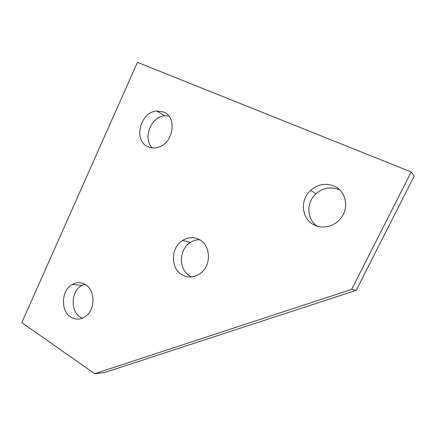 <?xml version="1.0" encoding="UTF-8"?>
<svg xmlns="http://www.w3.org/2000/svg" width="436" height="436" viewBox="0 0 436 436"><rect width="100%" height="100%" fill="white"/><g stroke="black" fill="none" stroke-linecap="round" stroke-linejoin="round"><path stroke-width="0.65" d="M317.103 226.104C306.628 219.27 306.105 202.462 315.975 193.791C322.918 187.878 330.493 186.455 338.718 189.535L340.004 190.15M333.889 185.959C345.05 190.418 349.312 205.808 342.118 216.452C336.336 225.794 323.692 229.641 314.574 225.123C301.592 219.51 299.499 200.119 310.645 190.379C317.735 184.303 325.485 182.831 333.889 185.959M163.664 112.03C177.926 117.18 173.032 144.523 157.287 147.526C153.952 148.322 150.834 148.055 147.935 146.714C133.122 140.708 140.076 112.106 156.633 111.027L163.664 112.03M82.213 318.264L80.344 317.239C70.038 311.086 71.073 290.883 81.908 285.346L84.671 284.152M85.407 284.583C95.598 290.245 95.473 310.258 85.113 316.716C80.224 319.828 75.417 319.926 70.697 317.016C60.261 310.732 61.351 290.098 72.338 284.435C76.769 282.032 81.123 282.081 85.407 284.583M191.736 276.898L190.227 276.157C178.4 270.113 178.58 249.441 190.407 242.438C193.262 240.618 196.309 239.707 199.552 239.713M199.094 239.462C210.484 244.825 211.787 264.472 201.154 272.783C195.045 277.498 188.772 278.217 182.352 274.947C170.323 268.772 170.536 247.626 182.575 240.443C188.03 237.097 193.535 236.77 199.094 239.462M356.163 290.371L414.2 176.084L411.175 171.964L137.438 62.31L21.8 322.607L94.672 373.69L104.073 372.682L356.163 290.371L351.672 289.379L411.175 171.964M94.672 373.69L351.672 289.379M152.349 147.913C142.425 138.681 150.829 116.674 164.721 115.78L168.737 115.911M190.407 242.438L182.575 240.443M81.908 285.346L72.338 284.435M164.721 115.78L156.633 111.027M315.975 193.791L310.645 190.379"/></g></svg>
